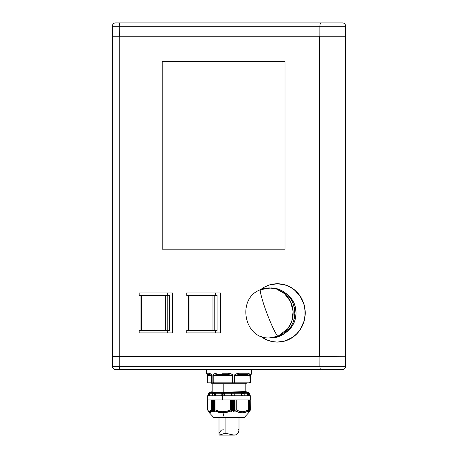 <?xml version="1.0" encoding="UTF-8"?>
<svg xmlns="http://www.w3.org/2000/svg" width="458" height="458" viewBox="0 0 458 458"><rect width="100%" height="100%" fill="white"/><g stroke="black" fill="none" stroke-linecap="round" stroke-linejoin="round"><path stroke-width="0.69" d="M248.476 393.731L249.003 393.731A0.498 0.475 -90 0 0 248.528 393.262L247.95 393.262L248.11 395.764L247.95 393.262L248.528 393.262A0.498 0.475 90 0 1 249.003 393.731L249.398 393.582L249.467 395.764L249.421 393.731L248.436 393.582L248.579 394.767L248.476 393.731M249.003 393.262L248.167 392.426L247.228 392.426A0.836 0.79 90 0 1 248.024 393.262A0.836 0.79 -90 0 0 247.228 392.426L223.281 392.426M245.013 391.676L223.796 392.306L223.796 383.764L223.796 392.306L219.113 392.426L245.82 391.556L245.837 383.764L245.013 383.764A0.836 0.79 90 0 1 245.803 382.928A0.836 0.79 -90 0 0 245.013 383.764L212.987 383.764M249.335 382.928L249.61 382.928A0.836 0.79 -90 0 0 250.4 382.092L250.12 382.092A0.836 0.784 90 0 1 249.335 382.928A0.836 0.784 -90 0 0 250.12 382.092L250.652 382.092L250.778 374.398L251.448 373.762C251.156 373.407 250.892 373.968 250.652 375.428L250.4 382.092A0.836 0.79 90 0 1 249.61 382.928L249.85 382.928A0.836 0.801 -90 0 0 250.652 382.092L249.85 382.928L234.319 382.928L234.519 375.428L234.977 374.398L237.519 373.762L249.496 373.911L250.12 375.428L250.12 382.092L250.12 375.428C249.976 373.968 249.295 373.407 248.07 373.762L238.887 373.762C236.586 373.407 235.131 373.968 234.519 375.428L238.521 374.592A0.836 0.366 -90 0 0 238.887 373.762A0.836 0.366 90 0 1 238.521 374.592L247.366 374.592A0.836 0.704 -90 0 0 248.07 373.762A0.836 0.704 90 0 1 247.366 374.592L250.12 375.428L250.12 382.092L249.891 375.428L234.519 375.428L234.519 382.092L232.83 382.092L234.874 382.092L234.874 375.428L238.521 374.592L247.366 374.592L249.891 375.428L234.874 375.428L234.874 382.092L249.891 382.092L249.335 382.928A0.836 0.555 -90 0 0 249.891 382.092L234.519 382.092L234.359 382.911L232.687 382.928L234.319 382.928A0.836 0.555 -90 0 0 234.874 382.092A0.836 0.555 90 0 1 234.319 382.928L249.335 382.928M266.796 312.923C270.987 324.436 277.182 337.231 278.069 336.195L287.916 328.569L291.843 321.104L293.109 311.457L290.504 301.461L284.429 293.567L276.752 289.153L269.373 287.922L260.676 289.651C259.016 288.614 262.382 301.41 266.796 312.923C262.382 301.41 259.016 288.614 260.676 289.651A25.001 23.776 90 0 1 269.373 287.922A25.001 23.776 90 0 1 292.736 308.268A25.001 23.776 90 0 1 278.069 336.195L279.741 336.195A25.001 23.776 -90 0 0 294.408 308.268A25.001 23.776 -90 0 0 271.044 287.922L260.579 289.674C236.385 298.049 243.856 339.389 269.373 337.924L278.069 336.195C277.182 337.231 270.987 324.436 266.796 312.923M208.98 412.337L213.663 417.433L224.26 417.433L222.954 412.841L218.781 412.343L214.796 410.975L214.596 411.387L213.542 410.631L213.468 411.381L212.432 410.631L212.438 411.387L211.762 410.975L210.812 412.337L209.867 412.841L208.785 412.085M236.105 399.931L236.105 410.299L236.265 399.931L236.265 409.796L239.259 411.192L242.385 411.713L245.505 411.192L248.499 409.796L248.499 399.931L248.27 411.364L248.419 410.975L245.351 412.337L242.087 412.841L238.79 412.337L235.618 410.975L236.093 410.322L236.093 399.931L236.105 410.299L236.105 399.931M250.6 399.931L234.88 399.931L234.965 411.399L235.618 410.975L235.08 411.364L235.08 399.931L234.965 411.399L234.175 410.683L234.175 399.931L234.175 410.683L233.471 411.33L233.471 399.931L233.471 411.33L234.21 410.654L234.21 399.931L234.404 410.677L234.404 399.931L234.404 410.677L234.874 411.353L234.874 399.931L222.302 399.931L222.302 395.764L207.331 395.764L207.331 399.931L250.669 399.931L250.669 395.764L222.302 395.764L250.6 395.764M232.779 410.683L232.779 399.931L232.779 410.683L233.242 411.33L233.242 399.931L233.242 411.33L232.779 410.683M232.59 410.649L232.549 399.931L232.59 410.649M213.508 411.33L213.588 399.931L213.588 410.649L213.634 399.931L213.634 410.677L214.544 411.353L214.544 399.931L214.647 411.399L214.876 399.931L214.991 409.796L214.991 399.931L214.991 409.796L218.821 411.192L222.817 411.713L226.819 411.192L230.649 409.796L230.649 399.931L230.649 409.796L230.815 399.931L230.815 410.322L231.588 411.364L231.588 399.931L231.588 411.364L231.181 410.975L226.561 412.469L222.954 412.841L224.26 417.433L244.337 417.433L249.02 412.337L250.217 410.322L250.217 399.931L250.28 409.899M212.438 411.353L212.478 399.931L212.478 410.654L212.523 399.931L212.523 410.683L213.354 411.33L213.354 399.931L213.468 411.381M211.258 399.931L211.264 410.322L211.258 399.931M223.865 394.767L223.973 393.731L222.502 393.731L222.456 395.764L222.502 393.731L223.973 393.731L224.185 393.319L223.865 394.767M211.802 391.676L212.163 390.788L211.802 391.676M247.085 392.151L236.843 392.426L246.083 392.111L246.902 391.951L245.894 391.682L225.239 392.426L245.837 391.556M246.667 382.928L245.837 383.764L212.163 383.764L211.333 382.928M222.044 373.762L222.044 369.595L222.044 373.762L229.693 373.762L232.366 374.398L232.83 375.428L232.83 382.092L232.83 375.428C232.235 373.968 230.689 373.407 228.193 373.762L222.044 373.762M215.844 373.757L216.434 373.762C214.43 373.407 213.239 373.968 212.867 375.428L213.199 374.398L214.058 373.911L215.844 373.757M212.867 382.092L212.867 375.428L212.867 382.092L211.71 382.092L213.21 382.092L213.21 375.428L212.867 375.428L216.903 374.592A0.836 0.464 -90 0 1 216.434 373.762A0.836 0.464 90 0 0 216.903 374.592L228.221 374.592L228.193 373.762L228.221 374.592L232.83 375.428L232.429 375.428L232.687 382.928L213.468 382.928A0.836 0.595 -90 0 1 212.867 382.092L213.468 382.928L212.352 382.928L213.468 382.928L212.867 382.092M211.71 375.428L211.71 382.092L211.71 375.428C211.258 373.968 210.399 373.407 209.123 373.762L210.709 373.911L211.413 374.398L211.71 375.428M207.382 374.592L209.856 374.592A0.836 0.739 -90 0 1 209.123 373.762A0.836 0.739 90 0 0 209.856 374.592L211.539 375.428L207.337 375.428L207.337 382.092L211.539 382.092L211.539 375.428L207.314 375.428L207.382 374.592L209.856 374.592L211.539 375.428L211.71 382.092A0.836 0.641 90 0 0 212.352 382.928L208.15 382.928A0.836 0.813 -90 0 1 207.337 382.092L207.382 374.592L206.501 373.762L209.123 373.762L206.501 373.762L206.501 369.595M209.93 373.768L209.174 373.762M129.826 22.9L116.492 22.9M277.485 283.754L277.359 283.754A29.169 27.743 90 0 1 305.097 312.923A29.169 27.743 90 0 1 277.359 342.092L277.485 342.092A29.169 27.743 -90 0 0 305.228 312.923A29.169 27.743 -90 0 0 277.485 283.754L282.895 284.315L288.099 285.975L292.897 288.672L297.099 292.296L300.551 296.715L303.116 301.759L304.696 307.232L305.228 312.923L304.696 318.613L303.116 324.087L300.551 329.13L297.099 333.55L292.897 337.174L288.099 339.87L282.895 341.531L277.359 342.092A29.169 27.743 90 0 1 260.631 336.195L266.739 339.87L271.943 341.531L277.359 342.092L285.408 340.838L292.771 337.174L296.973 333.55L300.425 329.13L303.906 321.39L304.965 315.78L304.965 310.066L303.906 304.455L300.425 296.715L294.958 290.372L290.435 287.2L285.408 285.008L277.485 283.754M285.809 332.519A23.169 22.036 -90 0 0 285.809 293.32L289.925 296.841L293.681 302.377L295.261 306.602L296.091 313.346L295.026 320.05L293.297 324.218L289.353 329.6L285.809 332.519M319.495 36.234L319.495 356.261L119.235 356.261L119.235 36.234L319.495 36.234L319.495 356.261L345.675 356.261L345.675 36.234L112.325 36.234L112.325 356.261L119.235 356.261L119.235 36.234L112.325 36.234L112.325 356.427L345.675 356.261L345.675 36.234L319.495 36.234M172.861 332.926L172.861 292.92L172.861 332.926L139.175 332.926L139.175 330.424L167.708 330.424L167.708 332.926L139.175 332.926L139.175 330.424L167.708 330.424L167.708 332.926L172.603 332.926L172.603 292.92L172.861 332.926M220.418 332.926L220.418 292.92L220.418 332.926L186.732 332.926L186.732 330.424L215.266 330.424L215.266 332.926L186.732 332.926L186.732 330.424L215.266 330.424L215.266 332.926L220.161 332.926L220.161 292.92L220.418 332.926M162.161 61.653L162.161 249.169L285.013 249.169L285.013 61.653L162.161 61.653L285.013 61.653L285.013 249.169L162.161 249.169L162.161 61.653M162.934 249.169L162.934 61.653L162.934 249.169L285.013 249.169M285.013 61.653L162.934 61.653M271.044 337.924A25.001 23.776 -90 0 0 279.741 336.195L278.069 336.195A25.001 23.776 90 0 1 269.373 337.924L271.044 337.924M271.027 287.922L276.111 288.494L280.548 290L284.618 292.393L288.168 295.57L291.053 299.418L293.177 303.78L294.448 308.492L294.82 313.381L294.282 318.247L292.845 322.913L290.572 327.189L287.55 330.922L283.891 333.962L279.741 336.195L275.258 337.529L270.609 337.918M260.631 289.651A29.169 27.743 90 0 1 277.359 283.754L269.304 285.008L264.277 287.2L260.631 289.651M186.732 292.92L215.266 292.92L215.266 295.421L186.732 295.421L186.732 292.92L215.266 292.92L215.266 295.421L217.069 295.421L217.069 330.424L215.266 330.424L217.069 330.424L217.069 295.421L186.732 295.421L186.732 292.92M188.536 295.421L188.536 330.424L188.536 295.421M214.773 295.587L214.773 330.258L189.034 330.258L189.034 295.587L212.97 295.587L212.97 330.258L212.97 295.587L214.773 295.587L214.773 330.258L189.034 330.258L189.034 295.587L214.773 295.587M220.161 292.92L215.266 292.92L220.161 292.92L220.166 332.926L220.161 292.92M139.175 292.92L167.708 292.92L167.708 295.421L139.175 295.421L139.175 292.92L167.708 292.92L167.708 295.421L169.512 295.421L169.512 330.424L167.708 330.424L169.512 330.424L169.512 295.421L139.175 295.421L139.175 292.92M140.978 295.421L140.978 330.424L140.978 295.421M167.216 295.587L167.216 330.258L141.476 330.258L141.476 295.587L165.412 295.587L165.412 330.258L165.412 295.587L167.216 295.587L167.216 330.258L141.476 330.258L141.476 295.587L167.216 295.587M172.603 292.92L167.708 292.92L172.603 292.92L172.609 332.926L172.603 292.92M112.325 36.068L119.235 36.068L112.325 36.234L112.325 26.232A3.332 3.332 0 0 1 115.656 22.9L342.344 22.9A3.332 3.332 0 0 1 345.675 26.232L319.879 26.232L319.93 36.234L345.675 36.068L119.235 36.068L319.879 36.068L319.879 26.232L345.675 26.232A3.332 3.332 0 0 0 342.344 22.9L320.875 22.9L320.171 23.879L319.879 26.232L320.171 23.879L320.875 22.9L115.656 22.9A3.332 3.332 0 0 0 112.325 26.232L119.235 26.232L112.325 26.232L112.325 36.068M345.509 36.234L345.675 26.232L345.509 36.234M119.286 36.234L119.235 26.232L319.879 26.232L119.235 26.232A3.332 1.03 -90 0 1 120.265 22.9A3.332 1.03 90 0 0 119.235 26.232L119.286 36.234M112.491 356.261L119.286 356.261L112.325 356.427L112.325 366.263L119.235 366.263L119.235 356.427L319.879 356.427L119.235 356.427L119.235 366.263L112.325 366.263A3.332 3.332 0 0 0 115.656 369.595A3.332 3.332 0 0 1 112.325 366.263L112.491 356.261M345.675 356.261L319.879 356.427L345.675 356.261M319.93 356.261L319.879 366.263L345.675 366.263L345.675 356.427L345.675 366.263A3.332 3.332 0 0 1 342.344 369.595A3.332 3.332 0 0 0 345.675 366.263L119.235 366.263A3.332 1.03 90 0 0 120.265 369.595L115.656 369.595L120.265 369.595A3.332 1.03 -90 0 1 119.235 366.263L319.879 366.263L320.171 368.616L320.875 369.595L342.344 369.595L120.265 369.595L320.875 369.595L320.171 368.616L319.879 366.263L319.93 356.261M248.877 373.762L248.133 373.762M116.492 369.595L129.826 369.595M250.618 374.592L250.686 382.092L249.85 382.928A0.836 0.813 90 0 0 250.663 382.092L250.652 375.405M250.829 374.564A0.836 0.83 -90 0 0 251.448 373.762A0.836 0.83 90 0 1 250.829 374.564M247.366 374.592L238.521 374.592M207.995 382.911L212.352 382.928A0.836 0.641 -90 0 1 211.71 382.092L211.773 382.682L212.352 382.928A0.836 0.813 -90 0 1 211.539 382.092L207.337 382.092A0.836 0.813 90 0 0 208.15 382.928L207.314 382.092L207.131 374.518M232.429 382.092L232.429 375.428L213.21 375.428L213.21 382.092L232.429 382.092L232.687 382.928L232.83 382.092L213.21 382.092L213.468 382.928L232.687 382.928L232.429 382.092M213.21 375.428L216.903 374.592L228.221 374.592L232.429 375.428L213.21 375.428M228.221 374.592L216.903 374.592M248.133 392.426L209.867 392.426M246.599 392.426L247.372 392.426M209.85 393.262L209.85 395.764L209.85 393.262L209.163 393.29L209.163 395.764L209.329 393.262L208.636 393.262L213.073 393.262L209.157 393.262M215.306 393.262L221.254 393.262L215.306 393.262L215.306 395.764L215.306 393.262L212.678 393.262L215.306 393.262M224.426 393.262L231.513 393.262L224.426 393.262L224.426 395.764L224.426 393.262L221.088 393.262L224.426 393.262M234.885 393.262L241.097 393.262L234.885 393.262M243.576 393.262L247.44 393.262L243.576 393.262M247.228 392.426L210.772 392.426M247.44 393.262L247.44 395.764L247.44 393.262L248.024 393.262M248.15 393.262L248.15 395.764L248.15 393.262M231.513 395.764L231.622 393.262L231.513 395.764M241.097 395.764L241.097 393.262L243.931 393.262L241.458 393.262L241.566 395.764L241.566 393.29L241.097 393.262L241.097 395.764M207.48 395.764L222.302 395.764L222.302 399.931L207.4 399.931M249.364 393.262L249.53 395.764L249.364 393.262M249.599 393.319L249.919 395.764L249.599 393.319M208.401 393.319L208.161 393.731L209.094 393.319L208.573 395.764L208.802 393.731L208.161 393.731L208.081 395.764L208.27 393.433M212.678 393.262L212.386 393.731L214.436 393.731L214.728 393.319L214.092 395.764L214.436 393.731L212.386 393.731L212.495 395.764L212.678 393.262M214.779 393.29L214.779 395.764L214.779 393.29M224.208 393.29L224.208 395.764L224.208 393.29M221.019 393.319L221.059 393.731L222.502 393.731L221.059 393.731L221.334 395.764L221.019 393.319M231.863 393.731L234.862 393.731L234.92 393.29L234.565 395.764L234.862 393.731L231.863 393.731L232.223 395.764L231.863 393.731M241.618 393.319L241.898 393.731L244.177 393.731L244.091 393.319L244.028 395.764L244.177 393.731L241.898 393.731L242.253 395.764L241.618 393.319M248.625 395.214L248.728 395.764L248.625 395.214M212.386 395.764L212.386 393.731M208.075 395.678L208.087 395.214M249.925 395.678L249.913 395.214M249.478 395.185L249.467 395.764M234.931 393.342L234.931 395.764L234.92 393.422M221.037 393.554L221.037 395.764M208.178 410.975L207.726 410.053L207.726 399.931L207.726 409.796L208.562 411.192L209.438 411.713L210.308 411.192L211.149 409.796L211.149 399.931L211.149 409.796L212.317 411.364L212.317 399.931L212.409 411.399M212.363 410.66L212.363 399.931L212.392 410.631M213.474 410.677L213.474 399.931L213.502 410.631M214.705 399.931L214.705 411.364L214.705 399.931M231.696 411.399L232.549 410.677L231.696 411.399M231.8 399.931L231.8 411.353L231.8 399.931M248.551 410.082L248.551 399.931L248.557 410.208M248.551 410.053L248.499 409.796C244.423 412.315 240.347 412.315 236.265 409.796L235.618 410.975C239.975 413.431 244.246 413.431 248.419 410.975L248.551 410.322M248.282 411.399L249.181 410.677L248.27 411.364M249.266 410.626L249.181 399.931L249.278 410.637L248.889 411.33L249.261 410.683M248.871 411.376L249.702 410.683L248.889 411.33M249.787 410.637L249.702 399.931L249.782 410.626L249.335 411.353L249.77 410.677M250.274 410.053L248.969 412.395L250.131 410.557M207.869 410.557L209.031 412.395L211.762 410.975L211.149 409.796C210.004 412.315 208.865 412.315 207.726 409.796M214.796 410.975L222.954 412.841L231.181 410.975L230.649 409.796C225.428 412.315 220.212 412.315 214.991 409.796L214.796 410.975M250.217 410.322L250.051 410.706M244.291 417.433L213.709 417.433M240.37 369.595L239.849 369.595M238.521 369.595L238.813 369.595M217.63 369.595L218.151 369.595M219.096 433.4L219.096 434.739L219.588 435.094L224.031 433.56L225.909 433.348L225.909 417.433L225.909 433.348L232.83 434.911L235.458 434.986L237.376 433.915L238.509 432.283L238.99 430.262L238.698 429.753L237.988 429.804M219.01 434.373L219.29 434.986L219.989 435.066L224.031 433.56L225.909 433.348L233.752 435.066L235.458 434.986L237.834 433.394L238.99 430.262M223.246 429.707L221.191 430.262L219.382 432.512M219.29 434.986L219.989 435.066M247.085 392.804L247.085 392.145M212.163 392.804L212.163 383.764M250.669 374.592L251.499 373.762L251.499 369.595M208.997 393.262L209.833 392.426M244.177 393.674L244.177 395.764M221.014 395.764L221.014 393.376M207.72 409.899L207.72 399.931M218.998 417.433L218.998 434.167M239.002 417.433L239.002 430.457M234.404 435.1L219.68 435.1"/></g></svg>
